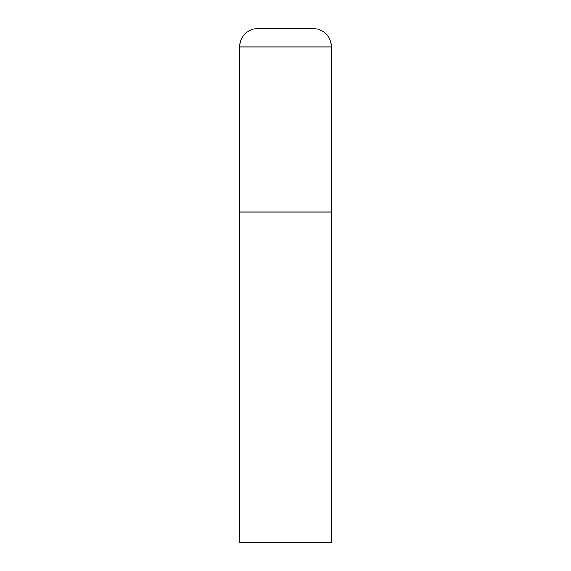 <?xml version="1.0" encoding="UTF-8"?>
<svg xmlns="http://www.w3.org/2000/svg" width="571" height="571" viewBox="0 0 571 571"><rect width="100%" height="100%" fill="white"/><g stroke="black" fill="none" stroke-linecap="round" stroke-linejoin="round"><path stroke-width="0.86" d="M257.971 28.55A18.351 18.351 0 0 0 239.613 46.901L239.613 542.45L331.387 542.45L331.387 212.084L239.613 212.084L331.387 212.084L331.387 46.901A18.351 18.351 0 0 0 313.029 28.55L257.971 28.55L313.029 28.55M239.613 46.901L331.387 46.901"/></g></svg>
